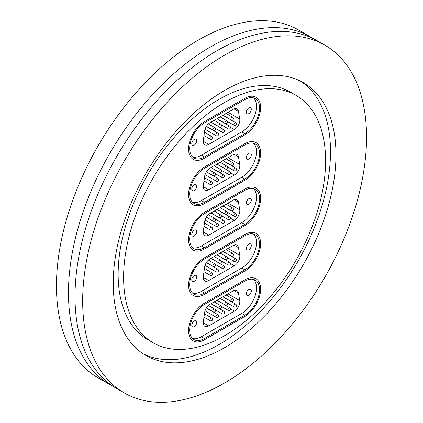 <?xml version="1.0" encoding="UTF-8"?>
<svg xmlns="http://www.w3.org/2000/svg" width="423" height="423" viewBox="0 0 423 423"><rect width="100%" height="100%" fill="white"/><g stroke="black" fill="none" stroke-linecap="round" stroke-linejoin="round"><path stroke-width="0.63" d="M113.369 386.511A200.735 115.897 -60 0 1 110.043 384.713A200.735 115.897 -60 0 1 79.27 223.857A200.735 115.897 -60 0 1 210.411 46.969A200.735 115.897 -60 0 1 310.773 37.028A200.735 115.897 -60 0 1 313.998 39.011M224.602 335.688A142.831 82.464 -60 0 1 153.189 342.762A142.831 82.464 -60 0 1 131.294 228.309A142.831 82.464 -60 0 1 224.602 102.44A142.831 82.464 -60 0 1 296.015 95.371A142.831 82.464 -60 0 1 317.911 209.824A142.831 82.464 -60 0 1 224.602 335.688M153.189 342.762L147.727 339.611A142.831 82.464 -60 0 1 125.832 225.158A142.831 82.464 -60 0 1 219.14 99.289A142.831 82.464 -60 0 1 290.559 92.219L296.015 95.371M300.573 81.168A157.499 90.934 -60 0 1 321.279 208.206A157.499 90.934 -60 0 1 219.14 344.512A157.499 90.934 -60 0 1 143.17 353.808M224.602 90.464A157.499 90.934 -60 0 1 303.354 82.665A157.499 90.934 -60 0 1 327.497 208.872A157.499 90.934 -60 0 1 224.602 347.664A157.499 90.934 -60 0 1 145.85 355.463A157.499 90.934 -60 0 1 121.708 229.255A157.499 90.934 -60 0 1 224.602 90.464M224.602 382.963A200.735 115.897 -60 0 1 124.235 392.909A200.735 115.897 -60 0 1 93.467 232.053A200.735 115.897 -60 0 1 224.602 55.164A200.735 115.897 -60 0 1 324.97 45.224A200.735 115.897 -60 0 1 355.738 206.075A200.735 115.897 -60 0 1 224.602 382.963M124.235 392.909L116.589 388.494A200.735 115.897 -60 0 1 85.821 227.643A200.735 115.897 -60 0 1 216.957 50.749A200.735 115.897 -60 0 1 317.324 40.809L324.97 45.224M110.043 384.713L98.03 377.776A200.735 115.897 -60 0 1 67.262 216.925A200.735 115.897 -60 0 1 198.398 40.037A200.735 115.897 -60 0 1 298.765 30.091L310.773 37.028M244.801 316.462A22.387 12.928 120 0 0 259.431 296.729A22.387 12.928 120 0 0 255.994 278.789A22.387 12.928 120 0 0 244.801 279.899L204.404 303.222A22.387 12.928 120 0 0 189.774 322.95A22.387 12.928 120 0 0 193.211 340.89A22.387 12.928 120 0 0 204.404 339.785L244.801 316.462L204.404 339.785A22.387 12.928 -60 0 1 193.211 340.89A22.387 12.928 -60 0 1 189.774 322.95A22.387 12.928 -60 0 1 204.404 303.222L244.801 279.899A22.387 12.928 -60 0 1 255.994 278.789A22.387 12.928 -60 0 1 259.431 296.729A22.387 12.928 -60 0 1 244.801 316.462M244.801 271.074A22.387 12.928 120 0 0 259.431 251.341A22.387 12.928 120 0 0 255.994 233.401A22.387 12.928 120 0 0 244.801 234.511L204.404 257.834A22.387 12.928 120 0 0 189.774 277.562A22.387 12.928 120 0 0 193.211 295.503A22.387 12.928 120 0 0 204.404 294.397L244.801 271.074L204.404 294.397A22.387 12.928 -60 0 1 193.211 295.503A22.387 12.928 -60 0 1 189.774 277.562A22.387 12.928 -60 0 1 204.404 257.834L244.801 234.511A22.387 12.928 -60 0 1 255.994 233.401A22.387 12.928 -60 0 1 259.431 251.341A22.387 12.928 -60 0 1 244.801 271.074M244.801 225.686A22.387 12.928 120 0 0 259.431 205.953A22.387 12.928 120 0 0 255.994 188.013A22.387 12.928 120 0 0 244.801 189.123L204.404 212.446A22.387 12.928 120 0 0 189.774 232.174A22.387 12.928 120 0 0 193.211 250.115A22.387 12.928 120 0 0 204.404 249.01L244.801 225.686L204.404 249.01A22.387 12.928 -60 0 1 193.211 250.115A22.387 12.928 -60 0 1 189.774 232.174A22.387 12.928 -60 0 1 204.404 212.446L244.801 189.123A22.387 12.928 -60 0 1 255.994 188.013A22.387 12.928 -60 0 1 259.431 205.953A22.387 12.928 -60 0 1 244.801 225.686M244.801 180.298A22.387 12.928 120 0 0 259.431 160.566A22.387 12.928 120 0 0 255.994 142.625A22.387 12.928 120 0 0 244.801 143.735L204.404 167.059A22.387 12.928 120 0 0 189.774 186.786A22.387 12.928 120 0 0 193.211 204.727A22.387 12.928 120 0 0 204.404 203.622L244.801 180.298L204.404 203.622A22.387 12.928 -60 0 1 193.211 204.727A22.387 12.928 -60 0 1 189.774 186.786A22.387 12.928 -60 0 1 204.404 167.059L244.801 143.735A22.387 12.928 -60 0 1 255.994 142.625A22.387 12.928 -60 0 1 259.431 160.566A22.387 12.928 -60 0 1 244.801 180.298M244.801 134.905A22.387 12.928 120 0 0 259.431 115.178A22.387 12.928 120 0 0 255.994 97.237A22.387 12.928 120 0 0 244.801 98.348L204.404 121.671A22.387 12.928 120 0 0 189.774 141.398A22.387 12.928 120 0 0 193.211 159.339A22.387 12.928 120 0 0 204.404 158.234L244.801 134.905L204.404 158.234A22.387 12.928 -60 0 1 193.211 159.339A22.387 12.928 -60 0 1 189.774 141.398A22.387 12.928 -60 0 1 204.404 121.671L244.801 98.348A22.387 12.928 -60 0 1 255.994 97.237A22.387 12.928 -60 0 1 259.431 115.178A22.387 12.928 -60 0 1 244.801 134.905M248.84 107.913A3.49 2.015 120 0 0 246.561 110.99A3.49 2.015 120 0 0 247.095 113.787A3.49 2.015 120 0 0 248.84 113.613A3.49 2.015 120 0 0 251.119 110.54A3.49 2.015 120 0 0 250.585 107.743A3.49 2.015 120 0 0 248.84 107.913M194.247 139.431A3.49 2.015 120 0 0 191.968 142.509A3.49 2.015 120 0 0 192.502 145.306A3.49 2.015 120 0 0 194.247 145.131A3.49 2.015 120 0 0 196.526 142.059A3.49 2.015 120 0 0 195.992 139.262A3.49 2.015 120 0 0 194.247 139.431M253.583 97.887A20.843 12.034 -60 0 1 254.91 114.913A20.843 12.034 -60 0 1 241.745 131.881L201.348 155.204A20.843 12.034 -60 0 1 192.565 156.928M228.023 112.317L239.741 119.085L238.472 111.498A7.72 4.457 -60 0 0 236.954 109.007A7.72 4.457 -60 0 0 233.094 109.393L209.998 122.728A7.72 4.457 -60 0 0 204.621 131.04L203.347 140.092A7.72 4.457 -60 0 0 204.864 144.772A7.72 4.457 -60 0 0 208.724 144.391L234.363 129.586L230.487 127.349M239.741 119.085A7.72 4.457 -60 0 1 234.363 129.586M244.801 99.606A20.843 12.034 -60 0 1 255.222 98.575A20.843 12.034 -60 0 1 258.421 115.278A20.843 12.034 -60 0 1 244.801 133.647L204.404 156.97A20.843 12.034 -60 0 1 193.983 158.001A20.843 12.034 -60 0 1 190.784 141.298A20.843 12.034 -60 0 1 204.404 122.929L244.801 99.606M248.84 153.3A3.49 2.015 120 0 0 246.561 156.378A3.49 2.015 120 0 0 247.095 159.175A3.49 2.015 120 0 0 248.84 159A3.49 2.015 120 0 0 251.119 155.928A3.49 2.015 120 0 0 250.585 153.131A3.49 2.015 120 0 0 248.84 153.3M194.247 184.819A3.49 2.015 120 0 0 191.968 187.897A3.49 2.015 120 0 0 192.502 190.694A3.49 2.015 120 0 0 194.247 190.519A3.49 2.015 120 0 0 196.526 187.447A3.49 2.015 120 0 0 195.992 184.65A3.49 2.015 120 0 0 194.247 184.819M253.583 143.275A20.843 12.034 -60 0 1 254.91 160.301A20.843 12.034 -60 0 1 241.745 177.269L201.348 200.592A20.843 12.034 -60 0 1 192.565 202.316M228.023 157.705L239.741 164.473L238.472 156.885A7.72 4.457 -60 0 0 236.954 154.395A7.72 4.457 -60 0 0 233.094 154.781L209.998 168.116A7.72 4.457 -60 0 0 204.621 176.428L203.347 185.486A7.72 4.457 -60 0 0 204.864 190.16A7.72 4.457 -60 0 0 208.724 189.779L234.363 174.974L230.487 172.737M239.741 164.473A7.72 4.457 -60 0 1 234.363 174.974M244.801 144.994A20.843 12.034 -60 0 1 255.222 143.963A20.843 12.034 -60 0 1 258.421 160.666A20.843 12.034 -60 0 1 244.801 179.035L204.404 202.358A20.843 12.034 -60 0 1 193.983 203.389A20.843 12.034 -60 0 1 190.784 186.686A20.843 12.034 -60 0 1 204.404 168.317L244.801 144.994M248.84 198.688A3.49 2.015 120 0 0 246.561 201.766A3.49 2.015 120 0 0 247.095 204.563A3.49 2.015 120 0 0 248.84 204.388A3.49 2.015 120 0 0 251.119 201.316A3.49 2.015 120 0 0 250.585 198.519A3.49 2.015 120 0 0 248.84 198.688M194.247 230.207A3.49 2.015 120 0 0 191.968 233.285A3.49 2.015 120 0 0 192.502 236.082A3.49 2.015 120 0 0 194.247 235.907A3.49 2.015 120 0 0 196.526 232.835A3.49 2.015 120 0 0 195.992 230.038A3.49 2.015 120 0 0 194.247 230.207M253.583 188.663A20.843 12.034 -60 0 1 254.91 205.689A20.843 12.034 -60 0 1 241.745 222.657L201.348 245.98A20.843 12.034 -60 0 1 192.565 247.704M228.023 203.093L239.741 209.861L238.472 202.273A7.72 4.457 -60 0 0 236.954 199.783A7.72 4.457 -60 0 0 233.094 200.169L209.998 213.504A7.72 4.457 -60 0 0 204.621 221.816L203.347 230.873A7.72 4.457 -60 0 0 204.864 235.548A7.72 4.457 -60 0 0 208.724 235.167L234.363 220.362L230.487 218.125M239.741 209.861A7.72 4.457 -60 0 1 234.363 220.362M244.801 190.382A20.843 12.034 -60 0 1 255.222 189.351A20.843 12.034 -60 0 1 258.421 206.054A20.843 12.034 -60 0 1 244.801 224.423L204.404 247.746A20.843 12.034 -60 0 1 193.983 248.777A20.843 12.034 -60 0 1 190.784 232.074A20.843 12.034 -60 0 1 204.404 213.705L244.801 190.382M248.84 244.076A3.49 2.015 120 0 0 246.561 247.154A3.49 2.015 120 0 0 247.095 249.951A3.49 2.015 120 0 0 248.84 249.776A3.49 2.015 120 0 0 251.119 246.704A3.49 2.015 120 0 0 250.585 243.907A3.49 2.015 120 0 0 248.84 244.076M194.247 275.595A3.49 2.015 120 0 0 191.968 278.672A3.49 2.015 120 0 0 192.502 281.469A3.49 2.015 120 0 0 194.247 281.295A3.49 2.015 120 0 0 196.526 278.223A3.49 2.015 120 0 0 195.992 275.426A3.49 2.015 120 0 0 194.247 275.595M253.583 234.051A20.843 12.034 -60 0 1 254.91 251.077A20.843 12.034 -60 0 1 241.745 268.045L201.348 291.368A20.843 12.034 -60 0 1 192.565 293.091M228.023 248.481L239.741 255.249L238.472 247.661A7.72 4.457 -60 0 0 236.954 245.171A7.72 4.457 -60 0 0 233.094 245.557L209.998 258.892A7.72 4.457 -60 0 0 204.621 267.204L203.347 276.261A7.72 4.457 -60 0 0 204.864 280.935A7.72 4.457 -60 0 0 208.724 280.555L234.363 265.75L230.487 263.513M239.741 255.249A7.72 4.457 -60 0 1 234.363 265.75M244.801 235.77A20.843 12.034 -60 0 1 255.222 234.739A20.843 12.034 -60 0 1 258.421 251.442A20.843 12.034 -60 0 1 244.801 269.811L204.404 293.134A20.843 12.034 -60 0 1 193.983 294.17A20.843 12.034 -60 0 1 190.784 277.462A20.843 12.034 -60 0 1 204.404 259.093L244.801 235.77M248.84 289.464A3.49 2.015 120 0 0 246.561 292.542A3.49 2.015 120 0 0 247.095 295.339A3.49 2.015 120 0 0 248.84 295.164A3.49 2.015 120 0 0 251.119 292.092A3.49 2.015 120 0 0 250.585 289.295A3.49 2.015 120 0 0 248.84 289.464M194.247 320.983A3.49 2.015 120 0 0 191.968 324.06A3.49 2.015 120 0 0 192.502 326.857A3.49 2.015 120 0 0 194.247 326.683A3.49 2.015 120 0 0 196.526 323.611A3.49 2.015 120 0 0 195.992 320.814A3.49 2.015 120 0 0 194.247 320.983M253.583 279.439A20.843 12.034 -60 0 1 254.91 296.465A20.843 12.034 -60 0 1 241.745 313.432L201.348 336.756A20.843 12.034 -60 0 1 192.565 338.479M228.023 293.869L239.741 300.637L238.472 293.049A7.72 4.457 -60 0 0 236.954 290.559A7.72 4.457 -60 0 0 233.094 290.945L209.998 304.28A7.72 4.457 -60 0 0 204.621 312.592L203.347 321.649A7.72 4.457 -60 0 0 204.864 326.323A7.72 4.457 -60 0 0 208.724 325.943L234.363 311.138L230.487 308.901M239.741 300.637A7.72 4.457 -60 0 1 234.363 311.138M244.801 281.158A20.843 12.034 -60 0 1 255.222 280.126A20.843 12.034 -60 0 1 258.421 296.83A20.843 12.034 -60 0 1 244.801 315.198L204.404 338.522A20.843 12.034 -60 0 1 193.983 339.558A20.843 12.034 -60 0 1 190.784 322.849A20.843 12.034 -60 0 1 204.404 304.481L244.801 281.158M241.745 131.881L244.801 133.647M201.348 155.204L204.404 156.97M238.472 111.498L234.041 108.938M203.267 141.24L208.724 144.391M206.408 126.35L213.218 130.284A1.544 1.544 0 0 0 215.423 128.365L222.191 132.262A1.544 0.894 -60 0 1 222.26 130.369A1.544 0.894 -60 0 1 223.735 129.586A1.544 0.894 -60 0 1 223.799 129.628M217.031 118.667L225.184 123.373A1.544 0.894 -60 0 1 225.57 121.078A1.544 0.894 -60 0 1 226.728 120.698L220.119 116.88M203.986 135.566L210.226 139.172A1.544 0.894 -60 0 1 210.294 137.274A1.544 0.894 -60 0 1 211.77 136.497A1.544 0.894 -60 0 1 211.833 136.539M221.398 124.891L228.177 128.809A1.544 0.894 -60 0 1 228.246 126.911A1.544 0.894 -60 0 1 229.721 126.133A1.544 0.894 -60 0 1 229.784 126.176M227.378 121.438L234.157 125.351A1.544 0.894 -60 0 1 234.226 123.458A1.544 0.894 -60 0 1 235.701 122.675A1.544 0.894 -60 0 1 235.764 122.718M211.045 122.12L219.199 126.826A1.544 0.894 -60 0 1 219.585 124.531A1.544 0.894 -60 0 1 220.743 124.151L214.138 120.338M213.218 130.284A1.544 0.894 -60 0 1 213.604 127.989A1.544 0.894 -60 0 1 214.762 127.609L208.391 123.928M223.016 115.209L231.17 119.921A1.544 0.894 -60 0 1 231.555 117.626A1.544 0.894 -60 0 1 232.713 117.245L226.104 113.427M205.033 129.264L216.211 135.714A1.544 0.894 -60 0 1 216.275 133.821A1.544 0.894 -60 0 1 217.755 133.039A1.544 0.894 -60 0 1 217.813 133.081M241.745 177.269L244.801 179.035M201.348 200.592L204.404 202.358M238.472 156.885L234.041 154.326M203.267 186.628L208.724 189.779M206.408 171.738L213.218 175.672A1.544 1.544 0 0 0 215.423 173.753L222.191 177.649A1.544 0.894 -60 0 1 222.26 175.757A1.544 0.894 -60 0 1 223.735 174.974A1.544 0.894 -60 0 1 223.799 175.016M217.031 164.055L225.184 168.761A1.544 0.894 -60 0 1 225.57 166.466A1.544 0.894 -60 0 1 226.728 166.086L220.119 162.268M203.986 180.954L210.226 184.56A1.544 0.894 -60 0 1 210.294 182.662A1.544 0.894 -60 0 1 211.77 181.885A1.544 0.894 -60 0 1 211.833 181.927M221.398 170.279L228.177 174.197A1.544 0.894 -60 0 1 228.246 172.298A1.544 0.894 -60 0 1 229.721 171.521A1.544 0.894 -60 0 1 229.784 171.564M227.378 166.826L234.157 170.739A1.544 0.894 -60 0 1 234.226 168.846A1.544 0.894 -60 0 1 235.701 168.063A1.544 0.894 -60 0 1 235.764 168.105M211.045 167.508L219.199 172.214A1.544 0.894 -60 0 1 219.585 169.919A1.544 0.894 -60 0 1 220.743 169.538L214.138 165.726M213.218 175.672A1.544 0.894 -60 0 1 213.604 173.377A1.544 0.894 -60 0 1 214.762 172.996L208.391 169.316M223.016 160.597L231.17 165.308A1.544 0.894 -60 0 1 231.555 163.014A1.544 0.894 -60 0 1 232.713 162.633L226.104 158.815M205.033 174.651L216.211 181.102A1.544 0.894 -60 0 1 216.275 179.209A1.544 0.894 -60 0 1 217.755 178.427A1.544 0.894 -60 0 1 217.813 178.469M241.745 222.657L244.801 224.423M201.348 245.98L204.404 247.746M238.472 202.273L234.041 199.714M203.267 232.016L208.724 235.167M215.413 219.125L222.191 223.037A1.544 0.894 -60 0 1 222.26 221.144A1.544 0.894 -60 0 1 223.735 220.362A1.544 0.894 -60 0 1 223.799 220.404M217.031 209.443L225.184 214.149A1.544 0.894 -60 0 1 225.57 211.854A1.544 0.894 -60 0 1 226.728 211.474L220.119 207.656M203.986 226.342L210.226 229.948A1.544 0.894 -60 0 1 210.294 228.05A1.544 0.894 -60 0 1 211.77 227.273A1.544 0.894 -60 0 1 211.833 227.315M221.398 215.667L228.177 219.585A1.544 0.894 -60 0 1 228.246 217.686A1.544 0.894 -60 0 1 229.721 216.909A1.544 0.894 -60 0 1 229.784 216.951M227.378 212.214L234.157 216.127A1.544 0.894 -60 0 1 234.226 214.234A1.544 0.894 -60 0 1 235.701 213.451A1.544 0.894 -60 0 1 235.764 213.493M211.045 212.896L219.199 217.602A1.544 0.894 -60 0 1 219.585 215.307A1.544 0.894 -60 0 1 220.743 214.926L214.138 211.114M206.408 217.126L213.218 221.06A1.544 0.894 -60 0 1 213.604 218.765A1.544 0.894 -60 0 1 214.762 218.384L208.391 214.704M223.016 205.985L231.17 210.696A1.544 0.894 -60 0 1 231.555 208.402A1.544 0.894 -60 0 1 232.713 208.021L226.104 204.203M205.033 220.039L216.211 226.49A1.544 0.894 -60 0 1 216.275 224.597A1.544 0.894 -60 0 1 217.755 223.815A1.544 0.894 -60 0 1 217.813 223.857M241.745 268.045L244.801 269.811M201.348 291.368L204.404 293.134M238.472 247.661L234.041 245.102M203.267 277.403L208.724 280.555M215.413 264.512L222.191 268.425A1.544 0.894 -60 0 1 222.26 266.532A1.544 0.894 -60 0 1 223.735 265.75A1.544 0.894 -60 0 1 223.799 265.792M217.031 254.831L225.184 259.537A1.544 0.894 -60 0 1 225.57 257.242A1.544 0.894 -60 0 1 226.728 256.861L220.119 253.044M203.986 271.73L210.226 275.336A1.544 0.894 -60 0 1 210.294 273.438A1.544 0.894 -60 0 1 211.77 272.661A1.544 0.894 -60 0 1 211.833 272.703M221.398 261.054L228.177 264.972A1.544 0.894 -60 0 1 228.246 263.074A1.544 0.894 -60 0 1 229.721 262.297A1.544 0.894 -60 0 1 229.784 262.339M227.378 257.602L234.157 261.514A1.544 0.894 -60 0 1 234.226 259.622A1.544 0.894 -60 0 1 235.701 258.839A1.544 0.894 -60 0 1 235.764 258.881M211.045 258.284L219.199 262.99A1.544 0.894 -60 0 1 219.585 260.7A1.544 0.894 -60 0 1 220.743 260.314L214.138 256.502M206.408 262.514L213.218 266.448A1.544 0.894 -60 0 1 213.604 264.153A1.544 0.894 -60 0 1 214.762 263.772L208.391 260.092M223.016 251.373L231.17 256.084A1.544 0.894 -60 0 1 231.555 253.789A1.544 0.894 -60 0 1 232.713 253.409L226.104 249.591M205.033 265.427L216.211 271.878A1.544 0.894 -60 0 1 216.275 269.985A1.544 0.894 -60 0 1 217.755 269.202A1.544 0.894 -60 0 1 217.813 269.245M241.745 313.432L244.801 315.198M201.348 336.756L204.404 338.522M238.472 293.049L234.041 290.49M203.267 322.791L208.724 325.943M215.413 309.9L222.191 313.813A1.544 0.894 -60 0 1 222.26 311.92A1.544 0.894 -60 0 1 223.735 311.138A1.544 0.894 -60 0 1 223.799 311.18M217.031 300.219L225.184 304.925A1.544 0.894 -60 0 1 225.57 302.63A1.544 0.894 -60 0 1 226.728 302.249L220.119 298.432M203.986 317.118L210.226 320.724A1.544 0.894 -60 0 1 210.294 318.826A1.544 0.894 -60 0 1 211.77 318.048A1.544 0.894 -60 0 1 211.833 318.091M221.398 306.442L228.177 310.36A1.544 0.894 -60 0 1 228.246 308.462A1.544 0.894 -60 0 1 229.721 307.685A1.544 0.894 -60 0 1 229.784 307.727M225.184 304.925A1.544 1.544 0 0 0 227.389 303.011L234.157 306.902A1.544 0.894 -60 0 1 234.226 305.009A1.544 0.894 -60 0 1 235.701 304.227A1.544 0.894 -60 0 1 235.764 304.269M211.045 303.672L219.199 308.378A1.544 0.894 -60 0 1 219.585 306.088A1.544 0.894 -60 0 1 220.743 305.702L214.138 301.89M206.408 307.902L213.218 311.836A1.544 0.894 -60 0 1 213.604 309.541A1.544 0.894 -60 0 1 214.762 309.16L208.391 305.48M223.016 296.761L231.17 301.472A1.544 0.894 -60 0 1 231.555 299.177A1.544 0.894 -60 0 1 232.713 298.797L226.104 294.979M205.033 310.815L216.211 317.266A1.544 0.894 -60 0 1 216.275 315.373A1.544 0.894 -60 0 1 217.755 314.59A1.544 0.894 -60 0 1 217.813 314.633M210.924 122.189L223.735 129.586A1.544 1.544 0 0 1 224.243 131.791A1.544 1.544 0 0 1 222.191 132.262M225.184 123.373A1.544 1.544 0 0 0 227.389 121.454A1.544 1.544 0 0 0 226.728 120.698M204.446 132.267L211.77 136.497A1.544 1.544 0 0 1 212.277 138.702A1.544 1.544 0 0 1 210.226 139.172M216.909 118.736L229.721 126.133A1.544 1.544 0 0 1 230.223 128.338A1.544 1.544 0 0 1 228.177 128.809M222.895 115.283L235.701 122.675A1.544 1.544 0 0 1 236.208 124.88A1.544 1.544 0 0 1 234.157 125.351M219.199 126.826A1.544 1.544 0 0 0 221.403 124.912A1.544 1.544 0 0 0 220.743 124.151M215.423 128.365A1.544 1.544 0 0 0 214.762 127.609M231.17 119.921A1.544 1.544 0 0 0 233.369 118.001A1.544 1.544 0 0 0 232.713 117.245M206.345 126.456L217.755 133.039A1.544 1.544 0 0 1 218.257 135.244A1.544 1.544 0 0 1 216.211 135.714M210.924 167.577L223.735 174.974A1.544 1.544 0 0 1 224.243 177.179A1.544 1.544 0 0 1 222.191 177.649M225.184 168.761A1.544 1.544 0 0 0 227.389 166.847A1.544 1.544 0 0 0 226.728 166.086M204.446 177.655L211.77 181.885A1.544 1.544 0 0 1 212.277 184.09A1.544 1.544 0 0 1 210.226 184.56M216.909 164.124L229.721 171.521A1.544 1.544 0 0 1 230.223 173.726A1.544 1.544 0 0 1 228.177 174.197M222.895 160.671L235.701 168.063A1.544 1.544 0 0 1 236.208 170.268A1.544 1.544 0 0 1 234.157 170.739M219.199 172.214A1.544 1.544 0 0 0 221.403 170.3A1.544 1.544 0 0 0 220.743 169.538M215.423 173.753A1.544 1.544 0 0 0 214.762 172.996M231.17 165.308A1.544 1.544 0 0 0 233.369 163.389A1.544 1.544 0 0 0 232.713 162.633M206.345 171.844L217.755 178.427A1.544 1.544 0 0 1 218.257 180.632A1.544 1.544 0 0 1 216.211 181.102M210.924 212.965L223.735 220.362A1.544 1.544 0 0 1 224.243 222.567A1.544 1.544 0 0 1 222.191 223.037M225.184 214.149A1.544 1.544 0 0 0 227.389 212.235A1.544 1.544 0 0 0 226.728 211.474M204.446 223.043L211.77 227.273A1.544 1.544 0 0 1 212.277 229.478A1.544 1.544 0 0 1 210.226 229.948M216.909 209.512L229.721 216.909A1.544 1.544 0 0 1 230.223 219.114A1.544 1.544 0 0 1 228.177 219.585M222.895 206.059L235.701 213.451A1.544 1.544 0 0 1 236.208 215.656A1.544 1.544 0 0 1 234.157 216.127M219.199 217.602A1.544 1.544 0 0 0 221.403 215.688A1.544 1.544 0 0 0 220.743 214.926M213.218 221.06A1.544 1.544 0 0 0 215.423 219.14A1.544 1.544 0 0 0 214.762 218.384M231.17 210.696A1.544 1.544 0 0 0 233.369 208.777A1.544 1.544 0 0 0 232.713 208.021M206.345 217.232L217.755 223.815A1.544 1.544 0 0 1 218.257 226.019A1.544 1.544 0 0 1 216.211 226.49M210.924 258.353L223.735 265.75A1.544 1.544 0 0 1 224.243 267.955A1.544 1.544 0 0 1 222.191 268.425M225.184 259.537A1.544 1.544 0 0 0 227.389 257.623A1.544 1.544 0 0 0 226.728 256.861M204.446 268.431L211.77 272.661A1.544 1.544 0 0 1 212.277 274.865A1.544 1.544 0 0 1 210.226 275.336M216.909 254.9L229.721 262.297A1.544 1.544 0 0 1 230.223 264.502A1.544 1.544 0 0 1 228.177 264.972M222.895 251.447L235.701 258.839A1.544 1.544 0 0 1 236.208 261.044A1.544 1.544 0 0 1 234.157 261.514M219.199 262.99A1.544 1.544 0 0 0 221.403 261.076A1.544 1.544 0 0 0 220.743 260.314M213.218 266.448A1.544 1.544 0 0 0 215.423 264.528A1.544 1.544 0 0 0 214.762 263.772M231.17 256.084A1.544 1.544 0 0 0 233.369 254.165A1.544 1.544 0 0 0 232.713 253.409M206.345 262.62L217.755 269.202A1.544 1.544 0 0 1 218.257 271.407A1.544 1.544 0 0 1 216.211 271.878M210.924 303.74L223.735 311.138A1.544 1.544 0 0 1 224.243 313.343A1.544 1.544 0 0 1 222.191 313.813M227.389 303.011A1.544 1.544 0 0 0 226.728 302.249M204.446 313.818L211.77 318.048A1.544 1.544 0 0 1 212.277 320.253A1.544 1.544 0 0 1 210.226 320.724M216.909 300.288L229.721 307.685A1.544 1.544 0 0 1 230.223 309.89A1.544 1.544 0 0 1 228.177 310.36M222.895 296.835L235.701 304.227A1.544 1.544 0 0 1 236.208 306.432A1.544 1.544 0 0 1 234.157 306.902M219.199 308.378A1.544 1.544 0 0 0 221.403 306.464A1.544 1.544 0 0 0 220.743 305.702M213.218 311.836A1.544 1.544 0 0 0 215.423 309.916A1.544 1.544 0 0 0 214.762 309.16M231.17 301.472A1.544 1.544 0 0 0 233.369 299.553A1.544 1.544 0 0 0 232.713 298.797M206.345 308.007L217.755 314.59A1.544 1.544 0 0 1 218.257 316.795A1.544 1.544 0 0 1 216.211 317.266"/></g></svg>
